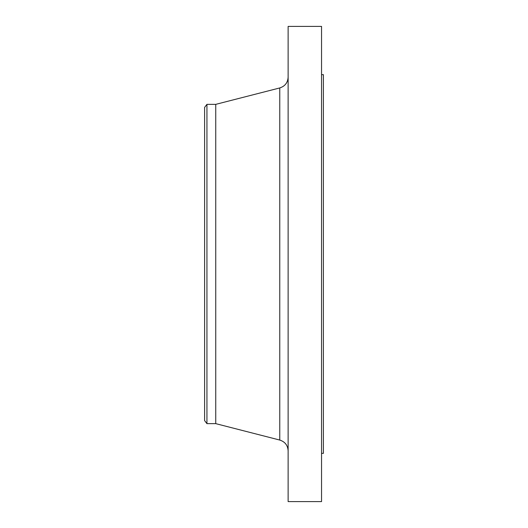 <?xml version="1.0" encoding="UTF-8"?>
<svg xmlns="http://www.w3.org/2000/svg" width="528" height="528" viewBox="0 0 528 528"><rect width="100%" height="100%" fill="white"/><g stroke="black" fill="none" stroke-linecap="round" stroke-linejoin="round"><path stroke-width="0.79" d="M206.936 423.641L206.936 104.359L204.6 107.408L204.6 420.592L206.936 423.641L215.741 423.641L279.761 440.055L279.761 87.945C285.001 86.249 287.793 82.658 288.13 77.161M206.936 104.359L215.741 104.359L215.741 423.641M288.13 264L288.13 501.6L321.545 501.6L321.545 26.4L288.13 26.4L288.13 264M321.545 74.659L323.4 74.659L323.4 453.341L321.545 453.341M215.741 104.359L279.761 87.945M279.761 440.055C285.001 441.751 287.793 445.342 288.13 450.839"/></g></svg>

